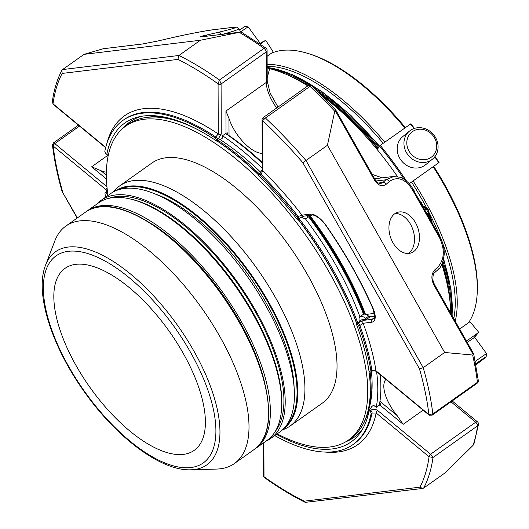 <?xml version="1.0" encoding="UTF-8"?>
<svg xmlns="http://www.w3.org/2000/svg" width="529" height="529" viewBox="0 0 529 529"><rect width="100%" height="100%" fill="white"/><g stroke="black" fill="none" stroke-linecap="round" stroke-linejoin="round"><path stroke-width="0.79" d="M75.852 264.335A111.586 48.562 54.6 0 1 176.408 341.959A111.586 48.562 54.6 0 1 194.189 450.364A111.586 48.562 54.6 0 1 183.378 454.385A111.586 48.562 54.6 0 1 82.815 376.76A111.586 48.562 54.6 0 1 65.041 268.355A111.586 48.562 54.6 0 1 75.852 264.335M240.708 31.912A18.131 0.496 143.9 0 1 248.227 26.933A18.131 0.496 143.9 0 0 248.227 26.933L245.112 26.45A15.896 0.43 143.9 0 0 239.637 30.027M427.194 130.881A15.896 14.309 -129.3 0 1 431.135 157.311A15.896 14.309 -129.3 0 1 406.973 145.23A15.896 14.309 -129.3 0 1 427.194 130.881M475.743 363.859A15.896 0.43 -36.1 0 1 486.078 356.804A15.896 0.43 -36.1 0 1 486.131 356.817A15.896 0.43 -36.1 0 1 475.915 364.785M260.255 44.132L265.161 40.647A209.001 90.955 -125.4 0 0 259.62 43.689A18.131 0.496 143.9 0 0 260.076 43.16A18.131 0.496 143.9 0 0 259.349 43.51M427.201 129.585A18.131 16.313 -129.3 0 1 432.504 159.117A18.131 16.313 -129.3 0 1 408.395 155.433A18.131 16.313 -129.3 0 1 409.519 131.066A18.131 16.313 -129.3 0 1 427.201 129.585M432.504 159.117L425.733 164.664A18.131 16.313 -129.3 0 1 408.051 166.139A18.131 16.313 -129.3 0 1 402.748 136.614L409.519 131.066M475.267 361.38A18.131 0.496 -36.1 0 1 486.561 353.689A18.131 0.496 -36.1 0 1 486.62 353.689A18.131 0.496 -36.1 0 1 486.62 353.703L474.791 337.469A18.131 0.496 -36.1 0 0 474.725 337.469A18.131 0.496 -36.1 0 0 467.252 342.435M271.43 53.231A168.262 73.227 54.6 0 1 306.708 53.079L308.222 53.522A166.847 72.612 54.6 0 1 405.359 127.568M433.701 166.311A166.847 72.612 54.6 0 1 477.27 291.763L477.191 293.337A168.262 73.227 54.6 0 1 468.502 322.743M306.708 53.079A168.262 73.227 54.6 0 1 404.83 127.939M433.165 166.688A168.262 73.227 54.6 0 1 443.56 183.94A168.262 73.227 54.6 0 1 477.191 293.337M455.231 321.189A168.262 73.227 -125.4 0 0 423.478 198.19A168.262 73.227 -125.4 0 0 413.083 180.938M384.748 142.189A168.262 73.227 -125.4 0 0 267.145 64.32M383.201 143.293A166.847 72.612 -125.4 0 0 267.158 66.27M453.77 318.603A166.847 72.612 -125.4 0 0 442.932 244.034M440.769 238.4A166.847 72.612 -125.4 0 0 428.979 212.446M426.804 208.247A166.847 72.612 -125.4 0 0 411.542 182.036M267.119 56.292L272.7 52.331L272.838 51.366L266.061 40.872L265.254 40.594L259.613 43.689M414.425 128.408A208.294 90.644 -125.4 0 0 410.788 123.852L380.278 145.363L377.164 149.548M434.778 156.789A209.001 90.955 -125.4 0 1 438.739 162.734L409.201 183.695M410.788 123.852L410.444 123.958A209.001 90.955 -125.4 0 1 414.095 128.521M459.661 329.018L469.474 322.049L470.44 322.221L478.322 331.815L478.242 332.721L466.479 341.073M473.647 338.077L478.242 332.721A209.001 90.955 -125.4 0 1 473.62 338.097M428.437 214.668L428.761 215.243L428.311 215.204M428.702 213.59L429.522 215.316A0.708 0.595 13.6 0 0 429.647 214.562M429.237 217.075L429.561 217.644L429.105 217.611M429.502 215.991L430.315 217.717A0.708 0.595 13.6 0 0 430.441 216.969M430.295 218.391L431.115 220.124A0.708 0.595 13.6 0 0 431.241 219.37M418.294 198.58L418.287 198.408A0.708 0.43 122.7 0 0 418.049 198.144M421.177 202.514A0.708 0.43 122.7 0 0 420.562 202.362L420.998 202.845L421.177 202.514M422.03 205.179L427.042 208.4L429.045 212.162L428.292 215.29A0.708 0.595 -166.4 0 1 428.073 215.601L428.834 212.473A2.837 1.237 -125.4 0 0 426.566 208.472A0.708 0.43 -57.3 0 1 427.181 208.631A2.123 0.926 -125.4 0 1 428.88 211.626A0.708 0.595 -166.4 0 1 428.834 212.473L428.206 212.916A2.837 1.237 -125.4 0 0 428.239 212.592A3.544 2.705 -0.5 0 0 427.134 214.205M431.862 222.557L431.909 222.524A0.708 0.595 13.6 0 0 432.034 221.77M414.796 192.391A3.062 1.329 -125.4 0 0 413.063 189.329M424.675 209.854A3.544 1.66 -50.2 0 0 426.321 209.193L428.239 212.592M386.276 184.211L389.251 181.553A2.837 2.01 -131.7 0 0 385.899 179.8L382.923 182.459A2.837 2.01 -131.7 0 1 386.276 184.211C382.143 187.028 378.255 185.712 374.611 180.277A2.837 0.589 -29.5 0 0 375.087 179.536L335.809 110.111L311.707 85.929A2.837 2.837 0 0 0 308.123 85.685A2.837 1.237 54.6 0 1 309.987 86.379A2.837 1.071 -46.7 0 1 311.707 85.929M393.847 176.435L385.899 179.8L376.079 180.991M389.251 181.553C397.345 176.031 404.976 178.604 412.137 189.276L439.44 237.541C445.114 249.543 444.539 259.441 437.721 267.224A2.837 2.01 48.3 0 1 437.622 270.002C440.697 268.223 442.879 263.217 444.155 254.985C444.505 248.67 443.097 242.613 439.923 236.807L412.613 188.542C409.684 182.234 401.147 176.97 399.825 177.195L393.219 176.501L374.644 178.749M437.622 270.002L434.646 272.653A2.837 2.01 -131.7 0 0 434.745 269.883L437.721 267.224M222.854 34.24C233.487 31.337 238.837 29.492 238.896 28.711C236.714 27.363 239.657 26.853 232.482 27.409A2.837 2.486 -96.9 0 0 232.251 27.448L213.438 29.73A2.837 2.486 -96.9 0 1 213.67 29.69C205.212 30.662 182.591 35.198 170.847 37.982L157.794 41.011A2.837 1.362 -103.1 0 1 157.867 40.998L170.92 37.969A2.837 1.362 -103.1 0 0 170.847 37.982A2.837 1.362 -103.1 0 0 170.781 38.002M232.251 27.448C239.445 26.761 235.041 28.328 219.032 32.143L205.979 35.172A2.837 1.362 76.9 0 1 207.282 36.131M219.032 32.143A2.837 1.362 76.9 0 1 220.897 34.478M375.087 179.536C376.886 182.406 378.771 183.735 380.735 183.523L382.923 182.459L378.407 183.008M240.807 32.09L238.89 28.698M477.145 383.254A2.837 2.837 0 0 0 478.322 380.602A2.837 1.99 173.2 0 1 477.416 382.302A2.837 1.237 54.6 0 1 477.145 383.254L432.239 415.113L429.231 415.172A2.123 1.19 -54.5 0 1 428.9 414.551L432.834 413.936A281.62 122.556 -125.4 0 0 423.207 367.695L444.664 352.473L472.661 355.025L473.329 354.767L473.673 353.861L434.349 284.278A2.837 0.589 150.5 0 1 433.866 285.012C430.976 278.895 431.267 273.85 434.745 269.883M473.012 445.411L445.127 472.833L423.676 488.055L422.618 488.459L419.92 487.156A278.79 121.326 -125.4 0 0 429.065 456.758L433 457.479L477.581 425.845A281.62 122.556 54.6 0 1 473.012 445.411L473.905 444.109L478.481 424.437A2.837 2.837 0 0 0 477.482 421.864A2.837 1.342 129.6 0 0 475.664 422.228A2.837 1.237 54.6 0 1 477.026 423.888A2.837 1.237 54.6 0 1 477.581 425.845A2.837 2.314 7.9 0 0 478.481 424.437M444.664 352.473L327.438 145.277L302.859 162.694A278.79 121.326 -125.4 0 0 262.622 120.658L265.406 118.013L262.754 118.205M415.47 222.616A21.398 14.435 -108.4 0 1 410.947 252.974A21.398 14.435 -108.4 0 1 390.508 237.223A21.398 14.435 -108.4 0 1 397.464 212.367A21.398 14.435 -108.4 0 1 415.47 222.616M335.591 110.323L334.725 111.229L327.438 145.277M334.725 111.229A281.62 122.556 54.6 0 0 309.987 86.379L265.406 118.013A281.62 122.556 -125.4 0 1 305.987 160.505L423.207 367.695L419.457 368.786L302.859 162.694M201.615 36.825A2.837 2.486 83.1 0 0 201.384 36.845L240.543 32.097L200.385 40.25L178.934 55.479L177.909 59.4L62.164 73.425A278.79 121.326 -125.4 0 0 53.019 103.829L52.311 101.826C53.945 89.824 57.132 79.343 61.873 70.37M157.867 40.998L142.327 44.013A2.837 2.486 -96.9 0 1 142.559 43.967L103.155 48.754L84.025 54.348L62.574 69.57L61.873 70.377L62.164 73.425M200.385 40.25L84.025 54.348M108.617 153.794L106.805 154.375L106.283 153.939A2.123 0.926 54.6 0 1 104.854 151.168A198.759 86.498 54.6 0 1 122.953 120.374A198.759 86.498 54.6 0 1 214.972 137.824L218.272 133.963L218.074 83.827L219.442 80.011A281.62 122.556 -125.4 0 0 178.934 55.479L62.574 69.57M265.902 48.066A2.837 1.594 125.5 0 0 264.024 48.377L219.442 80.011L221.069 83.747A2.837 1.237 -125.4 0 1 221.082 83.972L266.186 51.968A2.837 2.169 -0.2 0 0 267.092 50.367A2.837 2.837 0 0 0 265.902 48.066L241.687 32.335L240.543 32.097M422.618 488.459L305.253 502.365L304.175 501.181L419.92 487.156M263.872 442.614L264.004 476.695L264.52 477.634L263.462 475.895A2.123 1.494 -6.7 0 0 264.011 476.755A278.79 121.326 -125.4 0 0 304.175 501.181M107.612 192.563L107.42 192.701A2.123 0.926 54.6 0 0 106.197 192.331L106.871 191.161L106.098 189.766L53.237 146.077L52.464 144.992C54.176 159.573 57.377 175.033 62.058 191.372L77.393 217.895M372.171 174.385L382.183 177.837M442.998 261.313A170.391 74.153 54.6 0 1 451.263 314.173M269.049 68.505A170.391 74.153 54.6 0 1 309.835 85.162M312.983 87.14A170.391 74.153 54.6 0 1 378.665 147.34M442.456 262.847A169.683 73.842 54.6 0 1 450.324 305.398M286.454 74.457A169.683 73.842 54.6 0 1 308.46 85.48M316.931 90.909A169.683 73.842 54.6 0 1 378.109 148.153M450.662 313.108A174.682 76.017 -125.4 0 0 441.814 264.328M397.51 176.62A174.682 76.017 -125.4 0 0 321.447 95.339M307.792 85.923A174.682 76.017 -125.4 0 0 269.631 68.658L267.198 77.697M269.631 68.658L267.165 67.877M442.013 263.905A168.262 73.227 54.6 0 1 445.874 278.651M320.157 94.063A168.262 73.227 54.6 0 1 377.746 148.695M430.791 454.431A2.837 1.237 -125.4 0 0 430.566 454.232A2.123 1.005 129.6 0 0 429.006 456.706L429.065 456.758A2.123 0.807 133.2 0 1 430.791 454.431L433 457.479A281.62 122.556 -125.4 0 1 423.676 488.055M365.453 314.286A193.488 84.204 -125.4 0 0 310.06 215.726M358.854 326.214A198.759 86.498 54.6 0 1 370.928 371.12A2.123 0.926 54.6 0 1 370.736 371.9A2.123 0.926 54.6 0 1 369.513 371.537L368.984 371.1A195.525 85.09 54.6 0 0 356.321 323.96L356.539 323.933A2.123 0.926 54.6 0 1 358.854 326.214L359.846 325.507A2.123 0.926 -125.4 0 0 357.525 323.232L363.674 320.343L372.026 319.331A16.736 7.28 -125.4 0 0 373.646 318.729C372.892 317.44 376.741 322.154 372.74 308.222A2.123 0.82 156.3 0 0 373.124 308.473A232.383 101.132 -125.4 0 0 326.333 225.771A18.859 8.206 -125.4 0 0 310.318 214.133L301.966 215.144A201.595 87.728 -125.4 0 0 262.814 170.781L260.982 174.345L259.997 175.046A198.759 86.498 54.6 0 1 297.027 216.93A2.123 0.926 54.6 0 1 297.622 219.363A2.123 0.926 54.6 0 1 297.417 219.436L297.199 219.462A195.525 85.09 54.6 0 0 258.317 175.502L258.317 175A2.123 0.926 54.6 0 1 258.529 174.458A2.123 0.926 54.6 0 1 259.997 175.046M374.36 317.678L372.026 319.331A2.123 1.865 -96.9 0 0 371.49 322.247L363.132 323.265L359.846 325.507A198.759 86.498 -125.4 0 1 371.913 370.419L375.987 370.816A201.595 87.728 -125.4 0 0 363.132 323.265A2.123 1.865 -96.9 0 1 363.674 320.343M432.239 415.113L432.834 413.936L477.416 382.302A281.62 122.556 54.6 0 0 472.661 355.025M385.892 379.359A30.682 13.351 -125.4 0 0 397.107 415.543L403.171 424.318L379.729 404.936L380.715 404.037L379.677 403.184M297.027 216.93L301.966 215.144A2.123 1.865 -96.9 0 0 303.785 216.149L298.614 218.662A2.123 0.926 -125.4 0 0 298.012 216.229A198.759 86.498 -125.4 0 0 260.982 174.345A2.123 0.926 -125.4 0 0 259.521 173.757L258.529 174.458M262.225 162.383A193.488 84.204 -125.4 0 0 229.031 135.622L227.252 134.816M276.7 107.982A30.682 13.351 54.6 0 1 266.305 82.405L225.936 111.05L228.964 118.351A30.682 13.351 -125.4 0 0 262.186 153.344M376.608 371.689A197.31 85.87 54.6 0 1 376.245 407.409L374.102 405.637L373.097 405.604L371.847 406.49L369.136 410.564L369.665 411A2.123 0.926 54.6 0 1 371.094 413.771A198.759 86.498 54.6 0 1 352.995 444.565A198.759 86.498 54.6 0 1 274.749 435.592M450.979 401.822L475.664 422.228L430.566 454.232L377.706 410.537A2.123 1.005 129.6 0 0 376.152 413.01L372.085 413.07L371.094 413.771M105.588 197.191A198.759 86.498 54.6 0 1 105.02 193.819A2.123 0.926 54.6 0 1 105.211 193.032A2.123 0.926 54.6 0 1 106.435 193.402L106.964 193.839A195.525 85.09 54.6 0 0 107.301 195.975M53.237 146.077A2.123 1.005 -50.4 0 1 54.798 143.604A2.837 1.237 -125.4 0 0 54.566 143.425L53.356 142.975L52.464 144.999M108.352 154.951L91.656 166.8L100.827 170.622A30.682 13.351 -125.4 0 0 106.408 172.137M106.805 154.375A195.525 85.09 54.6 0 1 138.796 116.836A195.525 85.09 54.6 0 1 216.659 141.064L222.021 138.591L222.544 137.758L222.537 135.728L226.022 133.255L227.245 132.786L227.252 134.67M359.317 321.248A9.787 4.258 54.6 0 1 359.998 316.666A9.787 4.258 54.6 0 1 365.632 318.346L366.709 319.245L361.532 319.873L356.321 323.96M429.131 415.093A2.123 1.005 -50.4 0 1 429.052 415.04L376.198 371.345A2.123 1.005 -50.4 0 1 375.987 370.816L428.9 414.551A278.79 121.326 -125.4 0 0 419.457 368.786M366.709 319.245L369.784 317.063L368.7 316.17L365.632 318.346M376.245 407.409L379.729 404.936M362.927 428.477A193.488 84.204 54.6 0 1 354.053 437.351A193.488 84.204 54.6 0 1 345.933 441.708M369.136 410.564A195.525 85.09 54.6 0 1 361.565 430.778A195.525 85.09 54.6 0 1 276.462 434.375M106.474 192.106A201.595 87.728 -125.4 0 1 106.098 189.766A2.123 1.005 -50.4 0 1 107.063 187.815M347.599 440.657A193.488 84.204 -125.4 0 0 354.675 436.901M123.317 127.985A193.488 84.204 54.6 0 1 130.114 121.756A193.488 84.204 54.6 0 1 141.415 116.314M214.972 137.824A2.123 0.926 54.6 0 1 216.659 140.562L216.659 141.064M106.805 143.696A201.595 87.728 -125.4 0 1 218.272 133.963A2.123 1.627 -0.2 0 0 221.274 134.042L217.65 139.861L216.659 140.562M130.742 121.32A193.488 84.204 -125.4 0 0 124.857 126.762M263.072 117.65L262.08 119.263A2.123 1.732 -172.2 0 0 262.622 120.658L262.814 170.781A2.123 1.627 179.8 0 1 262.252 169.683L262.06 119.607A2.123 1.627 179.8 0 1 262.067 119.448M190.863 469.798L216.599 469.071A145.594 63.361 -125.4 0 0 234.367 463.556A145.594 63.361 -125.4 0 0 201.78 308.149A145.594 63.361 -125.4 0 0 65.854 226.081A145.594 63.361 -125.4 0 0 54.785 241.032L45.593 265.082A130.703 56.881 -125.4 0 1 193.687 350.681A130.703 56.881 -125.4 0 1 190.863 469.798C161.18 471.114 117.048 437.919 84.746 392.386C51.736 346.535 34.405 292.973 45.593 265.082M86.346 211.567A145.594 63.361 54.6 0 1 87.239 210.906A145.594 63.361 54.6 0 1 223.165 292.98A145.594 63.361 54.6 0 1 255.745 448.38A145.594 63.361 54.6 0 1 254.826 449.009M87.239 210.906L98.579 202.858A145.594 63.361 54.6 0 1 234.506 284.933A145.594 63.361 54.6 0 1 267.085 440.333L255.745 448.38M109.424 198.163A144.245 62.772 54.6 0 1 237.144 283.055A144.245 62.772 54.6 0 1 275.1 431.644M265.644 441.358A146.156 63.606 -125.4 0 0 270.537 438.581A146.156 63.606 -125.4 0 0 255.851 310.913A146.156 63.606 -125.4 0 0 101.37 200.187A146.156 63.606 -125.4 0 0 97.131 203.883M270.537 438.581L279.742 432.048A146.156 63.606 -125.4 0 0 265.062 304.38A146.156 63.606 -125.4 0 0 110.574 193.654L101.37 200.187M156.544 194.487A140.985 61.357 54.6 0 1 294.131 388.385M282.102 430.17L285.376 428.695A147.221 64.069 -125.4 0 0 290.137 425.977A147.221 64.069 -125.4 0 0 266.682 282.955A147.221 64.069 -125.4 0 0 134.009 180.541A147.221 64.069 -125.4 0 0 119.739 185.844A147.221 64.069 -125.4 0 0 115.6 189.442L113.133 192.04M119.739 185.844L151.836 163.071A147.221 64.069 54.6 0 1 166.106 157.761A147.221 64.069 54.6 0 1 298.779 260.175A147.221 64.069 54.6 0 1 322.234 403.197L290.137 425.977M108.015 195.472A192.463 83.754 54.6 0 1 125.657 126.173A192.463 83.754 54.6 0 1 144.311 119.237A192.463 83.754 54.6 0 1 317.75 253.12A192.463 83.754 54.6 0 1 348.413 440.095A192.463 83.754 54.6 0 1 277.176 433.866M125.657 126.173L128.263 124.328A192.463 83.754 54.6 0 1 146.91 117.392A192.463 83.754 54.6 0 1 198.712 130.147M216.95 140.952A192.463 83.754 54.6 0 1 258.357 174.722M297.873 219.185A192.463 83.754 54.6 0 1 356.685 323.629M368.786 369.824A192.463 83.754 54.6 0 1 351.018 438.25L348.413 440.095M170.146 118.423A191.716 83.43 -125.4 0 0 148.623 117.074A191.716 83.43 -125.4 0 0 144.688 117.716M362.682 424.926A191.716 83.43 -125.4 0 0 370.082 371.9M357.67 322.743A191.716 83.43 -125.4 0 0 298.958 218.424M259.336 173.889A191.716 83.43 -125.4 0 0 218.252 140.45M305.273 218.629A183.92 80.038 54.6 0 1 359.885 316.752M371.96 390.653A183.92 80.038 54.6 0 1 370.69 398.192M365.103 314.2A193.131 84.045 -125.4 0 0 309.868 215.931M262.225 162.787A193.131 84.045 -125.4 0 0 234.063 139.544M380.258 374.704A197.31 85.87 54.6 0 1 379.319 405.234M225.605 133.546A197.31 85.87 54.6 0 1 262.225 163.163M310.305 215.363A9.787 4.258 54.6 0 1 309.69 216.077L306.615 218.259A9.787 4.258 54.6 0 1 301.497 216.983M359.998 316.666L363.066 314.484A9.787 4.258 54.6 0 1 368.7 316.17M222.537 135.728A197.31 85.87 54.6 0 1 262.245 168.282M307.594 215.687L307.594 215.772A9.787 4.258 54.6 0 1 306.615 218.259M260.923 172.421A188.946 82.226 -125.4 0 0 220.276 139.669M166.013 117.412A188.946 82.226 -125.4 0 0 162.205 117.107M369.044 408.593A188.946 82.226 -125.4 0 0 371.404 371.431M408.355 253.464A21.398 14.435 71.6 0 0 410.504 224.27A21.398 14.435 71.6 0 0 395.09 213.524M379.571 146.004A208.294 90.644 54.6 0 1 404.229 179.324M380.278 145.363A209.001 90.955 54.6 0 1 406.503 181.024M438.971 162.482A208.294 90.644 -125.4 0 0 434.99 156.511M431.161 219.277L430.414 220.004M430.368 216.87L429.561 217.644L429.693 218.16L430.315 217.717L429.958 219.198M429.568 214.47L428.761 215.243L428.9 215.759L429.522 215.316L428.993 217.492M420.793 202.991L422.479 205.464M428.146 215.984L428.9 215.759M430.666 220.441L431.115 220.124L430.923 220.897M431.618 222.12L431.889 222.603M426.321 209.193A2.837 1.237 -125.4 0 0 425.944 208.915L426.566 208.472L422.367 205.774M427.67 215.144L428.206 212.916A3.544 2.982 -166.4 0 0 427.181 214.285M431.955 221.677L431.776 222.008L431.089 220.798M424.476 209.497A3.544 2.162 -57.3 0 0 425.944 208.915L423.114 207.097M412.137 189.276A2.837 0.589 -29.5 0 0 412.613 188.542M439.44 237.541A2.837 0.589 -29.5 0 0 439.923 236.807M200.848 36.918L201.384 36.845A2.837 2.486 83.1 0 0 201.152 36.885C198.52 37.136 200.127 36.561 205.979 35.172M157.794 41.011L142.559 43.967A2.837 2.486 -96.9 0 1 142.757 43.953M232.482 27.409L213.67 29.69A2.837 2.486 -96.9 0 1 213.901 29.67M170.92 37.969C188.701 33.942 202.871 31.198 213.438 29.73M473.329 354.767L433.866 285.012M335.141 110.521L374.611 180.277M372.74 308.222C360.467 280.39 344.941 252.941 326.148 225.876L326.333 225.771M103.155 48.754L142.327 44.013M240.325 32.137L201.152 36.885M221.069 83.747A2.123 1.494 -6.7 0 1 218.074 83.827A278.79 121.326 -125.4 0 0 177.909 59.4M239.32 32.355A281.62 122.556 54.6 0 1 264.024 48.377A2.837 1.237 54.6 0 1 265.618 50.215A2.837 1.237 54.6 0 1 266.186 51.968L266.305 82.405A2.837 2.169 -0.2 0 0 267.211 80.805L270.081 93.018L278.003 107.056M54.566 143.425A2.123 1.19 -54.5 0 0 53.184 146.03A278.79 121.326 -125.4 0 0 62.627 191.796M452.024 315.515A170.391 74.153 -125.4 0 0 443.5 259.481M379.3 146.407A170.391 74.153 -125.4 0 0 267.158 67.481M52.311 101.826L53.284 104.405A2.123 1.005 129.6 0 1 53.079 103.876L53.019 103.829A2.123 0.807 133.2 0 0 53.125 104.266L53.125 104.266A2.123 0.807 133.2 0 0 53.198 104.319M371.49 322.247A18.859 8.206 -125.4 0 0 373.124 308.473M326.148 225.876C319.146 215.925 312.011 214.364 312.136 215.138A2.123 1.865 -96.9 0 1 310.318 214.133M365.896 314.438L374.406 313.406M376.198 371.345L374.254 370.611L371.722 371.199A2.123 0.926 -125.4 0 0 371.913 370.419L370.928 371.12M429.231 415.172L429.052 415.04A2.123 1.005 -50.4 0 1 428.847 414.505M379.948 401.359L397.107 415.543M262.622 120.711A2.123 1.627 179.8 0 1 262.06 119.607L262.08 119.263M217.65 139.861A2.123 0.926 54.6 0 0 215.958 137.123A198.759 86.498 -125.4 0 0 123.938 119.673L122.953 120.374M53.079 103.876L105.727 147.399M218.08 83.886A2.123 1.627 -0.2 0 0 221.082 83.972L221.274 134.042M228.964 118.351L229.031 135.622M352.995 444.565L353.98 443.864A198.759 86.498 -125.4 0 0 372.085 413.07A2.123 0.926 54.6 0 0 370.65 410.299C373.084 408.897 375.438 408.977 377.706 410.537M325.646 452.103A201.595 87.728 -125.4 0 0 376.152 413.01L429.006 456.706M263.455 475.756A2.123 1.494 -6.7 0 0 263.462 475.895L263.442 475.597A2.123 1.627 -0.2 0 0 264.004 476.695M100.827 170.622L106.382 175.211M369.526 316.851L374.625 316.23M357.525 323.232L356.539 323.933M423.134 410.147L403.171 424.318M370.65 410.299L369.665 411M107.42 192.701L106.435 193.402M106.957 186.724L54.798 143.604L79.495 126.074M91.656 166.8L106.461 179.04M298.409 218.735A2.123 0.926 -125.4 0 0 298.614 218.662L297.622 219.363M225.936 111.05L226.022 133.255M190.361 352.003A127.02 55.28 54.6 0 1 152.24 456.719A127.02 55.28 54.6 0 1 46.241 269.367A127.02 55.28 54.6 0 1 190.361 352.003M234.367 463.556L253.927 449.676A145.594 63.361 -125.4 0 0 221.34 294.269A145.594 63.361 -125.4 0 0 85.414 212.202L65.854 226.081M268.421 416.766A144.886 63.05 -125.4 0 0 221.611 294.078A144.886 63.05 -125.4 0 0 121.267 209.385M264.771 383.108A142.407 61.972 -125.4 0 0 239.597 321.394A142.407 61.972 -125.4 0 0 151.83 223.939M132.528 199.499A144.245 62.772 54.6 0 1 235.068 284.536A144.245 62.772 54.6 0 1 281.468 409.4M118.47 189.739A145.184 63.182 54.6 0 1 249.966 273.962A145.184 63.182 54.6 0 1 286.044 425.891M283.425 428.92A145.746 63.427 -125.4 0 0 259.679 287.194A145.746 63.427 -125.4 0 0 128.56 186.168A145.746 63.427 -125.4 0 0 114.747 191.207M197.509 129.526A191.716 83.43 54.6 0 1 198.468 130.015M217.029 140.919A191.716 83.43 54.6 0 1 258.423 174.57M298.025 219.079A191.716 83.43 54.6 0 1 356.784 323.543M368.832 370.102A191.716 83.43 54.6 0 1 368.971 371.166M308.632 216.824A192.563 83.8 54.6 0 1 363.502 314.252M309.247 216.387A193.131 84.045 54.6 0 1 364.276 314.114M248.24 26.946L260.076 43.16M486.131 356.817L486.62 353.703M439.044 162.469L435.03 156.452M414.498 128.388L410.815 123.773M431.023 221.076L431.327 219.813A0.708 0.708 0 0 0 431.254 219.297L430.427 217.836M430.057 219.37L430.533 217.406A0.708 0.708 0 0 0 430.461 216.89L429.634 215.429M420.304 201.814L418.386 198.428A0.708 0.708 0 0 0 418.148 198.183L418.022 198.097M429.092 217.664L429.74 215.005A0.708 0.708 0 0 0 429.667 214.49L428.84 213.028M423.187 205.92L421.276 202.534A0.708 0.708 0 0 0 421.038 202.29L420.026 201.635M431.988 222.782L432.127 222.213A0.708 0.708 0 0 0 432.054 221.697L431.228 220.236M434.646 272.653C433.383 273.314 432.801 275.821 432.907 280.165L434.349 284.278M478.322 380.602L473.686 353.855M264.513 477.634C278.426 487.566 292.001 495.812 305.253 502.365M77.148 218.067L62.098 191.472M452.196 315.82L451.012 289.383L443.646 258.807M379.531 146.064L350.932 115.467L321.414 91.18L292.887 74.781L267.158 67.335M371.722 371.199L370.736 371.9M452.189 400.962L477.482 421.864M263.442 475.597L263.316 443.011M106.197 192.331L105.211 193.032M78.424 125.188L53.356 142.975M105.648 147.697L53.284 104.405M303.785 216.149L312.136 215.138M267.092 50.367L267.211 80.805M308.123 85.685L263.072 117.656M262.252 169.683L259.521 173.757M253.927 449.676C282.764 431.353 267.641 358.411 222.974 295.89C178.69 231.14 112.75 190.493 85.414 212.202"/></g></svg>
